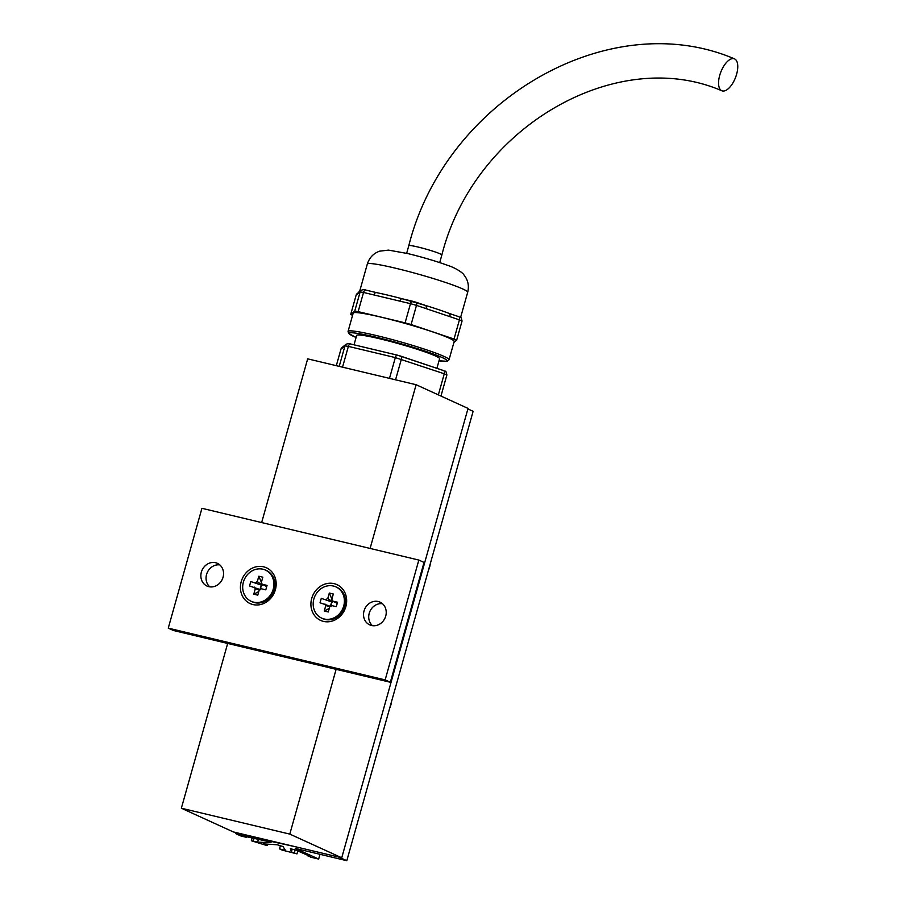 <?xml version="1.0" encoding="UTF-8"?>
<svg xmlns="http://www.w3.org/2000/svg" width="906" height="906" viewBox="0 0 906 906"><rect width="100%" height="100%" fill="white"/><g stroke="black" fill="none" stroke-linecap="round" stroke-linejoin="round"><path stroke-width="1.36" d="M233.284 831.912L181.359 808.22L289.795 834.098L341.732 857.789L233.284 831.912M370.101 548.436L416.114 384.722L307.666 358.844L261.653 522.558M227.666 643.453L181.359 808.22M336.115 669.33L289.795 834.098M416.114 384.722L468.04 408.413L341.732 857.789M467.892 408.934L473.125 411.313L346.805 860.7L339.014 857.144L295.639 846.793L235.764 833.633L240.962 836.012L246.375 837.303L246.545 836.725M308.063 855.457L310.531 857.133L318.663 859.069L295.299 848.412L346.805 860.7M307.927 855.943L310.645 856.589L296.183 850.236A31.212 2.458 15.7 0 1 290.339 848.65L291.404 851.946L296.975 853.894L282.117 850.066L279.524 848.877L285.469 850.417L283 846.532A31.212 2.458 -164.3 0 1 277.327 844.777L263.261 843.894L267.519 845.207L265.515 845.128L251.347 840.745L257.598 842.138L271.064 842.693A31.212 2.458 15.7 0 1 267.191 841.289L243.782 836.113L246.375 837.303M267.519 845.207L267.802 844.177M280.407 845.74L279.524 848.877M251.347 840.745L252.128 837.959M258.38 839.341L257.598 842.138M235.764 833.633L236.058 832.58M318.663 859.069L319.999 854.301M291.404 851.946L292.185 849.16M297.802 850.938L296.975 853.894M253.34 840.825L254.031 838.378M294.371 852.705L295.152 849.964M323.487 621.391A19.672 17.497 -65.5 0 0 345.865 606.59A19.672 17.497 -65.5 0 0 334.099 583.645A19.672 17.497 -65.5 0 0 311.709 598.436A19.672 17.497 -65.5 0 0 323.487 621.391M252.989 604.562A19.672 17.497 -65.5 0 0 275.379 589.772A19.672 17.497 -65.5 0 0 263.601 566.816A19.672 17.497 -65.5 0 0 241.223 581.618A19.672 17.497 -65.5 0 0 252.989 604.562M371.505 625.491A12.491 11.11 -65.5 0 0 385.39 617.122A12.491 11.11 -65.5 0 0 380.056 602.15A12.491 11.11 -65.5 0 0 378.244 601.527A12.491 11.11 -65.5 0 0 364.359 609.897A12.491 11.11 -65.5 0 0 369.693 624.868A12.491 11.11 -65.5 0 0 371.505 625.491M208.844 586.68A12.491 11.11 -65.5 0 0 222.717 578.311A12.491 11.11 -65.5 0 0 217.395 563.339A12.491 11.11 -65.5 0 0 215.583 562.717A12.491 11.11 -65.5 0 0 201.698 571.086A12.491 11.11 -65.5 0 0 207.021 586.057A12.491 11.11 -65.5 0 0 208.844 586.68M201.936 508.311L168.256 628.141L385.152 679.896L418.832 560.067L201.936 508.311M385.152 679.896L390.339 682.263L173.454 630.508L168.256 628.141M390.339 682.263L424.019 562.433L418.832 560.067M382.479 603.713A12.491 11.11 -65.5 0 0 369.965 611.267A12.491 11.11 -65.5 0 0 372.468 625.672M219.818 564.902A12.491 11.11 -65.5 0 0 207.293 572.456A12.491 11.11 -65.5 0 0 209.796 586.862M358.04 292.921L359.988 290.758A52.129 4.1 15.7 0 1 360.962 290.52M374.042 294.971L363.533 292.457L358.142 311.63L405.095 322.842L410.486 303.669L374.042 294.971A3.126 1.404 -76.6 0 1 376.058 292.525A3.126 1.404 -76.6 0 1 376.183 292.559A52.129 4.1 15.7 0 1 377.009 292.729A52.129 4.1 15.7 0 1 388.244 295.243A52.129 4.1 15.7 0 1 401.301 298.538A52.129 4.1 15.7 0 1 401.913 298.697M348.063 331.392L353.204 313.114A52.446 4.122 15.7 0 1 381.879 317.349A52.446 4.122 15.7 0 1 454.178 341.494L449.036 359.773A52.446 4.122 15.7 0 0 376.737 335.628A52.446 4.122 15.7 0 0 348.063 331.392L348.651 333.442L356.081 337.485A50.883 3.998 -164.3 0 1 376.975 337.417A50.883 3.998 -164.3 0 1 435.061 354.654A50.883 3.998 -164.3 0 1 439.025 360.781M354.02 344.801L356.658 335.424A43.08 3.386 15.7 0 1 380.214 338.901A43.08 3.386 15.7 0 1 439.603 358.731L436.907 368.323M357.021 294.473L356.126 295.209L350.724 314.405L354.744 311.109L360.135 291.936L357.021 294.473A3.126 3.103 -129.3 0 1 357.825 293.125M449.818 316.624L416.488 305.379L411.098 324.552L454.042 339.037L459.433 319.863L449.818 316.624A3.126 1.699 108.6 0 0 449.127 313.397L448.176 313.057A52.129 4.1 15.7 0 1 448.968 313.363A3.126 1.699 108.6 0 1 449.127 313.397L458.73 316.647A3.126 1.699 108.6 0 1 459.433 319.863L462.049 321.03L456.658 340.203L454.042 339.037M456.658 340.203L453.906 342.468M411.098 324.552L405.095 322.842M358.142 311.63L354.744 311.109M357.847 293.08L357.145 293.657A3.126 3.103 -129.3 0 0 356.126 295.209L350.724 314.405L352.581 315.311M425.492 305.435A52.129 4.1 15.7 0 1 426.047 305.605A52.129 4.1 15.7 0 1 448.176 313.057M415.933 302.219L425.242 305.356A3.126 1.699 108.6 0 1 425.39 305.401L425.39 305.401A3.126 1.699 108.6 0 1 426.092 308.618M399.976 301.154A3.126 1.404 -76.6 0 1 402.004 298.708L402.004 298.708A3.126 1.404 -76.6 0 1 402.117 298.754L412.389 301.2M377.009 292.729L365.548 290.011A3.126 1.404 -76.6 0 1 365.673 290.056L375.933 292.502M359.24 292.661A3.126 3.103 -129.3 0 1 360.248 291.109A3.126 3.103 -129.3 0 1 360.26 291.109L361.154 290.373A3.126 3.103 -129.3 0 0 360.135 291.936L363.533 292.457A3.126 1.404 -76.6 0 1 365.548 290.011C364.495 289.365 363.034 289.49 361.154 290.373M721.742 90.725A17.169 7.837 111.3 0 0 721.935 90.804A17.169 7.837 111.3 0 0 735.389 77.859A17.169 7.837 111.3 0 0 734.573 58.89A17.169 7.837 111.3 0 0 734.392 58.811A17.169 7.837 111.3 0 0 720.938 71.755A17.169 7.837 111.3 0 0 721.742 90.725M330.826 605.967L331.721 602.762A3.477 3.092 -65.5 0 0 330.916 605.899M321.664 618.13L322.706 618.605A17.169 15.266 -65.5 0 0 344.733 606.544A17.169 15.266 -65.5 0 0 336.953 587.371L335.911 586.895A17.169 15.266 -65.5 0 0 313.872 598.957A17.169 15.266 -65.5 0 0 321.664 618.13A17.169 15.266 -65.5 0 0 343.702 606.069A17.169 15.266 -65.5 0 0 335.911 586.895M337.089 603.86A3.477 3.092 -65.5 0 0 336.885 603.215L332.615 601.063L337.542 602.241L336.296 606.669L331.37 605.491A4.349 3.873 -65.5 0 1 329.795 606.533L328.266 611.98L324.257 611.018L325.786 605.57L329.795 606.556M331.132 606.578L320.033 602.784L321.279 598.356L332.377 602.139A3.477 3.092 -65.5 0 1 332.695 601.935L333.499 601.595A3.477 3.092 -65.5 0 0 332.695 601.935L327.779 598.504L329.308 593.045L333.317 594.008L331.789 599.455A4.349 3.873 -65.5 0 1 332.615 601.063M324.257 611.018L329.274 608.39M329.308 593.045L331.879 599.149M331.936 602.037L331.721 602.762A3.477 3.092 -65.5 0 1 332.377 602.139L321.279 598.356M324.96 603.962A4.349 3.873 -65.5 0 0 325.786 605.57M327.779 598.504A4.349 3.873 -65.5 0 0 326.217 599.534M260.339 589.149L261.234 585.944A3.477 3.092 -65.5 0 0 260.43 589.07M251.177 601.312L252.208 601.788A17.169 15.266 -65.5 0 0 274.246 589.727A17.169 15.266 -65.5 0 0 266.466 570.542L265.424 570.078A17.169 15.266 -65.5 0 0 243.386 582.139A17.169 15.266 -65.5 0 0 251.177 601.312A17.169 15.266 -65.5 0 0 273.204 589.251A17.169 15.266 -65.5 0 0 265.424 570.078M266.602 587.043A3.477 3.092 -65.5 0 0 266.387 586.397L262.117 584.234L267.055 585.412L265.809 589.851L260.871 588.673A4.349 3.873 -65.5 0 1 259.309 589.704L257.78 595.163L253.771 594.2L255.299 588.753L259.309 589.738M260.645 589.749L249.546 585.967L250.792 581.539L261.891 585.321A3.477 3.092 -65.5 0 1 262.208 585.106L263.012 584.766A3.477 3.092 -65.5 0 0 262.208 585.106L257.281 581.675L258.822 576.227L262.831 577.179L261.302 582.637A4.349 3.873 -65.5 0 1 262.117 584.234M253.771 594.2L258.788 591.561M258.822 576.227L261.381 582.32M261.438 585.208L261.234 585.944A3.477 3.092 -65.5 0 1 261.891 585.321L250.792 581.539M254.473 587.145A4.349 3.873 -65.5 0 0 255.299 588.753M257.281 581.675A4.349 3.873 -65.5 0 0 255.719 582.717M428.391 570.44A18.732 16.659 -65.5 0 0 430.237 563.872M389.659 708.254A18.732 16.659 -65.5 0 0 391.505 701.674M395.82 268.278A52.129 4.1 -164.3 0 0 367.315 264.065C369.388 257.644 373.487 253.34 379.625 251.166L388.527 250.113L407.96 253.612C422.638 257.191 435.854 261.098 447.598 265.345C455.129 267.655 462.796 272.672 463.917 274.869C468.006 279.931 469.263 285.73 467.689 292.276A52.129 4.1 -164.3 0 0 395.82 268.278M449.263 313.465L458.583 316.602A3.126 1.699 108.6 0 1 458.73 316.647C460.848 318.334 460.758 315.22 462.049 321.03L456.658 340.169M412.626 301.256L415.627 302.117A3.126 1.699 108.6 0 1 415.786 302.151A3.126 1.699 108.6 0 1 416.488 305.379L410.486 303.669A3.126 1.404 -76.6 0 1 412.513 301.222A3.126 1.404 -76.6 0 1 412.626 301.256M339.206 366.364L344.971 345.854A3.126 3.103 -129.3 0 1 345.99 344.303C348.3 343.442 349.773 343.329 350.395 343.94A3.126 1.404 103.4 0 1 350.509 343.986L397.236 355.129M389.489 378.368L395.333 357.587A3.126 1.404 103.4 0 1 397.349 355.141A3.126 1.404 103.4 0 1 397.474 355.186L400.463 356.047A3.126 1.699 108.6 0 1 400.622 356.081A3.126 1.699 108.6 0 1 401.324 359.308L395.56 379.818M400.769 356.149L443.419 370.531A3.126 1.699 108.6 0 1 443.578 370.565A3.126 1.699 108.6 0 1 444.28 373.793L395.333 357.587L348.368 346.386L342.536 367.156M438.357 394.869L444.28 373.793L446.885 374.948L440.962 396.058L446.885 374.948C445.593 369.138 445.695 372.253 443.578 370.565L397.349 355.141L350.395 343.94A3.126 1.404 103.4 0 0 348.368 346.386L344.971 345.854L340.973 349.138L336.319 365.673L340.95 349.184M340.973 349.138L341.992 347.576A3.126 3.103 -129.3 0 0 340.973 349.138M356.115 295.231L357.145 293.657M734.392 58.811C608.787 5.232 445.333 100.328 408.799 245.685A17.169 1.348 15.7 0 1 418.187 247.066A17.169 1.348 15.7 0 1 440.237 253.884A17.169 1.348 15.7 0 1 441.856 254.971L439.716 262.604M429.036 568.153A18.732 16.659 -65.5 0 0 429.625 566.069M390.305 705.967A18.732 16.659 -65.5 0 0 390.882 703.871M367.315 264.065L359.773 290.883M467.689 292.276L460.61 317.44M401.301 298.538L426.047 305.605M345.99 344.303L341.992 347.576M439.025 360.803L447.145 361.29L449.036 359.773M721.935 90.804C616.59 45.13 474.098 127.146 441.856 254.971M408.799 245.685L406.658 253.306"/></g></svg>
